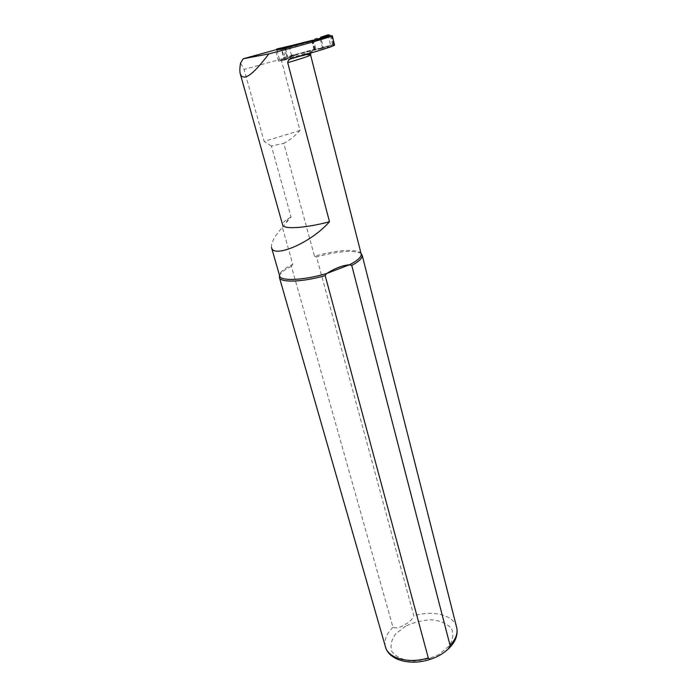 <?xml version="1.0" encoding="UTF-8"?>
<svg xmlns="http://www.w3.org/2000/svg" width="697" height="697" viewBox="0 0 697 697"><rect width="100%" height="100%" fill="white"/><g stroke="black" fill="none" stroke-linecap="round" stroke-linejoin="round"><path stroke-width="0.52" stroke-dasharray="3.48 2.61" d="M328.06 34.85L330.892 46.342L319.008 49.165L323.382 48.128L317.937 49.339L315.811 48.851L313.641 40.243M330.326 35.774L331.241 35.869L333.375 44.582L332.661 44.66L332.242 45.741M333.375 44.582L284.28 58.313L281.954 49.504L331.241 35.869M315.811 48.851L291.102 55.777L290.701 56.962L287.321 58.217L294.465 55.76L279.75 60.656L276.97 50.201M282.146 59.759L283.043 58.539L284.28 58.313M281.954 49.504L280.307 49.522M287.931 46.333L288.837 47.108L312.805 40.47M291.581 55.621L289.325 46.96M318.634 39.006L315.88 39.773M292.392 46.263L288.837 47.108M319.008 49.165L317.937 49.339M320.968 48.346L316.612 48.651M291.703 56.806L290.701 56.962M283.043 58.539L295.119 55.159L291.102 55.777M295.119 55.159L294.465 55.76M284.437 47.213L287.321 58.217L279.75 60.656M330.892 46.342L323.382 48.128L320.664 37.211M320.881 47.962L332.661 44.66M318.703 39.25L330.526 35.974M280.717 49.748L292.845 46.394M334.534 45.009L332.652 45.044L310.757 51.169L308.893 53.251L303.596 54.157L305.486 52.092L314.521 49.461L283.522 57.555L287.086 46.673L289.142 46.15M271.542 247.54C270.915 242.931 274.54 236.205 282.398 227.37L292.766 264.302C286.572 267.326 282.494 270.14 280.534 272.754L279.619 275.794M361.142 253.865L359.138 251.844C350.6 248.951 335.71 250.406 314.478 256.208L283.81 143.338C289.664 140.158 295.058 135.871 299.989 130.478L281.536 60.787L281.884 58.879L283.522 57.555M291.302 46.141L276.944 50.106M287.086 46.673L276.796 49.522M281.884 58.879L244.072 69.447L240.578 63.018M299.989 130.478L264.128 141.413L244.072 69.447M282.398 227.37L291.05 216.994L271.429 146.013L283.81 143.338M292.766 264.302L291.39 266.271L392.995 627.335C396.436 628.546 400.217 627.675 404.338 624.721C408.773 622.926 411.944 619.964 413.835 615.817L316.543 256.871L314.478 256.208M271.429 146.013L264.128 141.413M332.652 45.044L330.378 35.765M333.907 44.904L331.624 35.573M361.081 253.612L360.096 252.994C351.837 250.101 337.322 251.399 316.543 256.871M291.39 266.271C285.814 269.112 282.111 271.769 280.29 274.226L279.549 275.542M312.212 40.287L314.521 49.461M291.05 216.994L288.236 218.614C284.21 221.115 282.337 223.206 282.616 224.87M308.893 53.251L284.245 60.16L281.379 49.304M284.245 60.16L278.495 61.188L275.637 50.472M278.495 61.188L303.596 54.157M287.974 57.99L285.108 47.047M322.563 48.32L319.853 37.455M292.984 57.999C309.834 52.946 315.758 50.672 310.757 51.169M310.557 54.828C308.806 54.436 299.135 56.422 281.536 60.787M305.486 52.092L291.886 55.133M405.602 626.159L395.73 633.852C391.296 639.933 390.024 645.831 391.888 651.538C395.783 656.574 402.16 659.745 411.038 661.07C420.718 660.956 430.032 658.743 438.979 654.413L448.99 646.171C453.094 639.802 453.904 633.869 451.421 628.363C447.082 623.684 440.626 620.835 432.044 619.816C422.887 620.06 414.079 622.168 405.602 626.159M456.596 627.108C453.608 614.981 432.776 609.884 413.835 615.817M392.995 627.335C386.469 633.669 383.925 640.09 385.38 646.589L385.485 646.973M311.681 40.513L314.007 49.714M280.534 272.754L280.29 274.226M359.138 251.844L360.096 252.994M240.36 74.152L240.238 73.69M288.236 218.614L286.11 222.622M312.735 40.182L315.053 49.374"/><path stroke-width="1.05" d="M316.351 38.588L318.573 38.779L329.62 35.068L328.06 34.85L320.664 37.211M329.62 35.068L330.326 35.774M276.97 50.201L276.665 49.034L291.965 46.133L284.437 47.213L288.924 46.159M280.307 49.522L279.297 48.964M312.805 40.47L314.443 40.034L315.288 38.788M315.88 39.773L314.443 40.034M276.665 49.034L284.437 47.213M334.534 45.009L334.543 45.052C335.013 45.845 316.604 51.622 292.984 57.999L290.466 58.984C288.776 59.681 287.852 60.909 287.704 62.669L329.498 221.742C309.651 244.159 272.849 258.273 271.542 247.54M271.525 247.548L279.619 275.794C280.15 281.379 303.23 280.499 326.64 273.52C334.908 268.267 342.549 265.348 349.589 264.738C357.744 260.478 361.612 256.923 361.203 254.091L361.142 253.865M276.944 50.106L332.242 35.652C333.497 36.261 298.908 46.246 268.833 53.878L243.218 58.783L276.796 49.522M289.142 46.15L312.735 40.182L291.302 46.141M268.833 53.878C252.741 75.276 243.209 81.871 240.238 73.69C239.629 71.216 239.742 67.653 240.578 63.018L243.218 58.783M351.758 265.444L450.07 645.413L448.502 648.794C443.536 653.35 438.143 656.609 432.306 658.587C430.563 659.275 429.221 659.057 428.289 657.942L325.177 275.637L326.64 273.52L349.589 264.738L351.758 265.444C359.138 261.384 362.623 258.003 362.196 255.294L361.081 253.612M279.549 275.542L279.366 277.336C279.95 282.843 301.958 282.259 325.177 275.637M240.36 74.152L282.616 224.87C282.93 229.531 304.894 228.294 329.498 221.742M287.704 62.669C302.454 58.348 310.078 55.76 310.574 54.889L310.557 54.828M450.07 645.413C455.751 639.358 457.964 633.425 456.718 627.605L456.596 627.108M279.436 277.563L385.38 646.589C387.898 658.282 408.573 664.154 428.289 657.942M361.203 254.091L310.574 54.889C312.308 52.963 305.6 54.331 290.466 58.984M362.196 255.294L456.718 627.605C458.19 634.993 455.455 642.059 448.502 648.794M432.279 658.587C412.546 666.315 389.187 661.061 385.485 646.973M334.543 45.052L332.242 35.652"/></g></svg>
